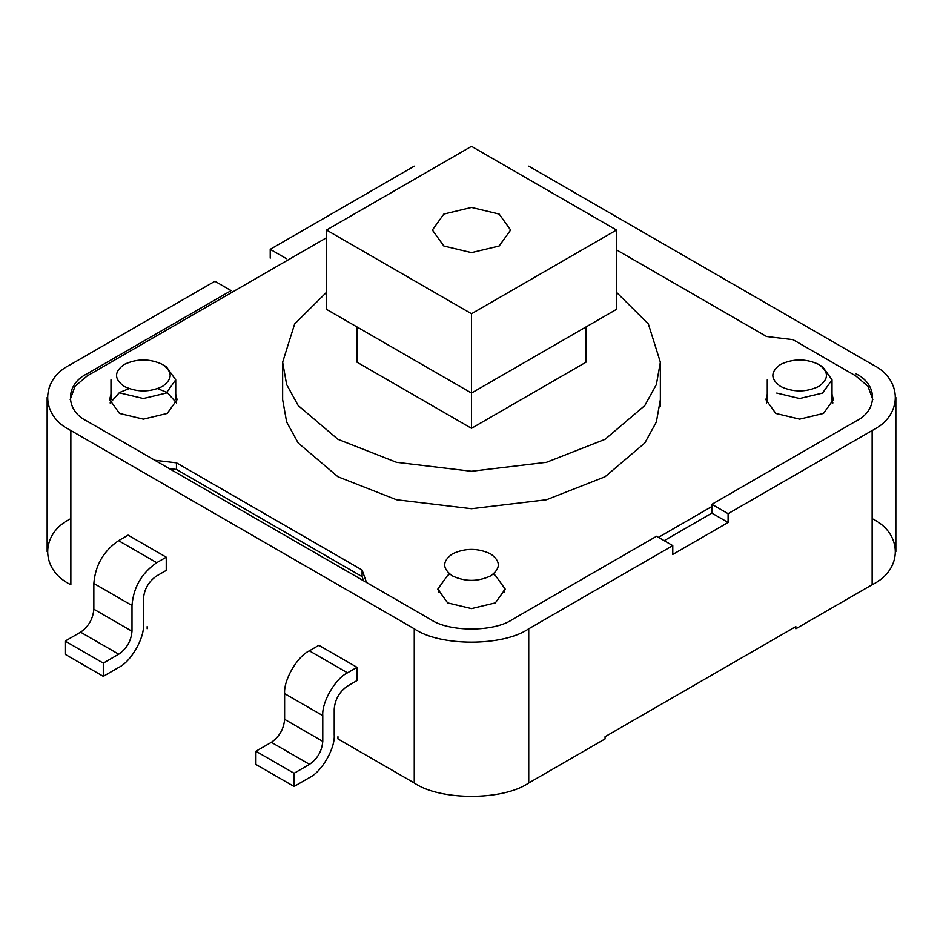 <?xml version="1.0" encoding="UTF-8"?>
<svg xmlns="http://www.w3.org/2000/svg" width="943" height="943" viewBox="0 0 943 943"><rect width="100%" height="100%" fill="white"/><g stroke="black" fill="none" stroke-linecap="round" stroke-linejoin="round"><path stroke-width="1.41" d="M672.772 545.62L656.564 536.249L512.52 619.41C494.061 632.187 448.939 632.187 430.479 619.41L87.074 421.144C64.949 410.488 64.949 384.438 87.074 373.782L231.118 290.621L214.898 281.262L70.855 364.422C39.983 379.298 39.983 415.639 70.855 430.515L414.26 628.781C440.027 646.603 502.973 646.603 528.74 628.781L672.772 545.62L672.772 554.425L728.102 522.481L728.102 513.676L711.882 504.305L855.926 421.144C878.051 410.488 878.051 384.438 855.926 373.782M286.436 258.677L270.228 249.317L414.26 166.157M270.228 249.317L270.228 258.134M528.74 166.157L872.145 364.422C903.017 379.298 903.017 415.639 872.145 430.515L728.102 513.676M528.74 628.781L528.74 782.985L605.052 738.923L605.052 736.719L795.833 626.576L795.833 628.781L872.145 584.719C903.017 569.843 903.017 533.502 872.145 518.626M528.74 782.985C502.973 800.807 440.027 800.807 414.26 782.985L337.948 738.923L337.948 736.719M70.855 430.515L70.855 584.719C39.983 569.843 39.983 533.502 70.855 518.626M711.882 504.305L711.882 513.122L728.102 522.481M147.167 626.576L147.167 628.781M490.584 553.871C477.865 547.93 465.135 547.93 452.416 553.871C442.126 561.215 442.126 568.558 452.416 575.902C465.135 581.843 477.865 581.843 490.584 575.902C500.874 568.558 500.874 561.215 490.584 553.871M820.457 365.519L822.544 366.627L832.021 379.84L822.544 393.066L799.64 398.535L776.749 393.066M780.568 386.453C793.287 392.394 806.006 392.394 818.724 386.453C829.015 379.11 829.015 371.766 818.724 364.422C806.006 358.481 793.287 358.481 780.568 364.422C770.278 371.766 770.278 379.11 780.568 386.453M124.276 386.453C136.994 392.394 149.713 392.394 162.432 386.453C172.722 379.11 172.722 371.766 162.432 364.422C149.713 358.481 136.994 358.481 124.276 364.422C113.985 371.766 113.985 379.11 124.276 386.453M616.498 292.342L648.348 323.944L660.359 362.218L656.352 384.567L644.823 405.525L605.052 439.32L546.516 462.294L471.5 471.264L396.484 462.294L337.948 439.32L298.177 405.525L286.648 384.567L282.641 362.218L294.652 323.944L326.502 292.342M357.032 326.973L357.032 362.218L471.5 428.311L585.968 362.218L585.968 326.973M471.5 313.748L616.498 230.045L471.5 146.33L326.502 230.045L471.5 313.748L471.5 428.311M616.498 230.045L616.498 309.351L471.5 393.054L326.502 309.351L326.502 230.045M443.835 246.017L432.377 230.045L443.835 214.073L471.5 207.448L499.165 214.073L510.623 230.045L499.165 246.017L471.5 252.63L443.835 246.017M294.075 786.486L309.516 777.574C321.74 771.787 335.331 748.247 334.223 734.774L334.223 709.03C335.071 699.305 339.492 691.643 347.495 686.056L357.032 680.551L357.032 667.326L318.875 645.295L309.339 650.811C297.104 656.587 283.513 680.127 284.621 693.612L284.621 719.344C283.784 729.069 279.352 736.731 271.36 742.33L255.918 751.241L255.918 764.455L294.075 786.486L294.075 773.272L255.918 751.241M357.032 667.326L347.495 672.83C335.26 678.618 321.669 702.158 322.777 715.643L322.777 741.375C321.94 751.1 317.508 758.761 309.516 764.349L294.075 773.272M103.294 663.118L65.138 641.087L65.138 654.312L103.294 676.343L103.294 663.118L118.735 654.206C126.727 648.619 131.148 640.957 131.996 631.232L131.996 605.489C133.458 587.312 141.698 573.049 156.715 562.688L166.251 557.183L128.095 535.153L118.559 540.657C103.541 551.018 95.302 565.281 93.84 583.458L93.84 609.202C92.992 618.926 88.571 626.588 80.579 632.175L65.138 641.087M103.294 676.343L118.735 667.42C130.959 661.644 144.55 638.105 143.442 624.62L143.442 598.888C144.232 589.127 148.652 581.466 156.715 575.902L166.251 570.397L166.251 557.183M664.19 540.657L711.882 513.122M363.562 580.782L362.088 576.621L176.459 469.449L169.257 468.588M832.881 402.979L831.974 400.728M767.319 400.728L766.411 402.979M438.259 592.428L439.179 590.177M503.821 590.177L504.741 592.428M176.589 402.979L167.206 392.512L157.658 388.646M129.05 388.646L119.502 392.512L110.119 402.979M110.979 394.221L109.624 399.667L119.502 413.435L143.36 419.14L167.206 413.435L177.084 399.667L175.728 394.221M366.532 582.491L362.088 570.008L176.459 462.836L154.841 460.267M658.462 537.357L711.882 506.509M872.805 399.549L867.973 386.253L855.737 375.88L792.969 339.645L766.541 336.498L616.498 249.871M326.502 237.754L87.263 375.88L75.027 386.253L70.195 399.549M493.142 574.193L495.346 575.36L505.224 589.127L495.346 602.895L471.5 608.589L447.654 602.895L437.776 589.127L447.654 575.36L449.858 574.193M767.272 394.221L765.916 399.667L775.794 413.435L799.64 419.14L823.498 413.435L833.376 399.667L832.021 394.221M660.359 399.667L656.352 422.016L644.823 442.974L605.052 476.769L546.516 499.743L471.5 508.713L396.484 499.743L337.948 476.769L298.177 442.974L286.648 422.016L282.641 399.667L282.641 362.218M362.088 576.621L362.088 570.008M176.459 469.449L176.459 462.836M872.145 430.515L872.145 584.719M414.26 628.781L414.26 782.985M164.165 365.519L166.251 366.627L175.728 379.84L166.251 393.066L143.36 398.535L120.456 393.066M309.516 764.349L271.36 742.33M322.777 741.375L284.621 719.344M322.777 715.643L284.621 693.612M347.495 672.83L309.339 650.811M156.715 562.688L118.559 540.657M131.996 605.489L93.84 583.458M131.996 631.232L93.84 609.202M118.735 654.206L80.579 632.175M895.85 397.463L895.85 551.679M47.15 397.463L47.15 551.679M767.272 379.84L767.272 399.667M832.021 399.667L832.021 379.84M110.979 379.84L110.979 399.667M175.728 399.667L175.728 379.84M660.359 362.218L660.359 406.28"/></g></svg>
